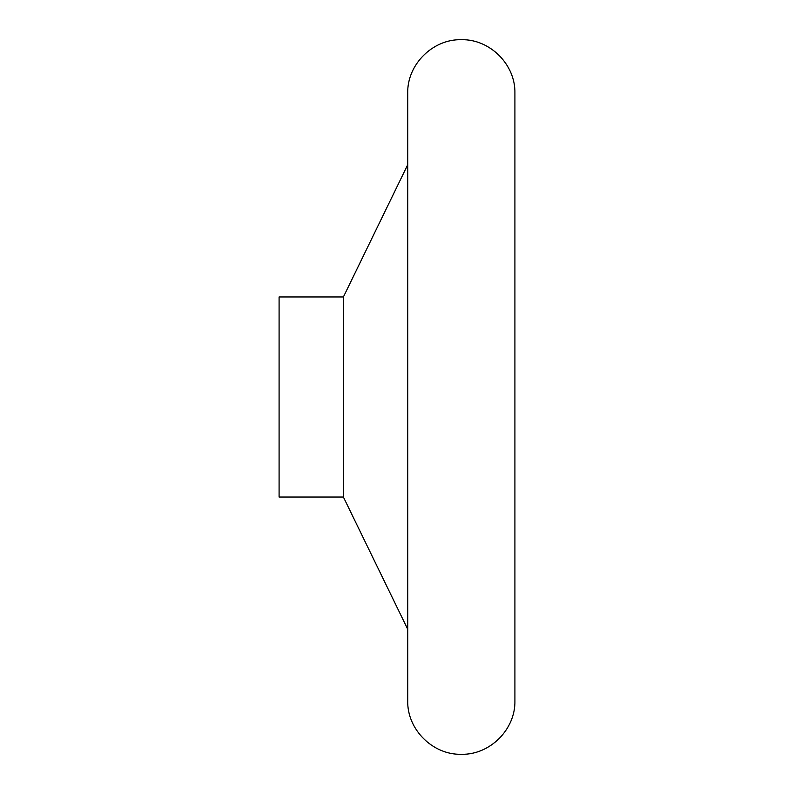 <?xml version="1.0" encoding="UTF-8"?>
<svg xmlns="http://www.w3.org/2000/svg" width="794" height="794" viewBox="0 0 794 794"><rect width="100%" height="100%" fill="white"/><g stroke="black" fill="none" stroke-linecap="round" stroke-linejoin="round"><path stroke-width="1.19" d="M514.909 700.705L514.909 93.295C515.643 64.651 489.948 38.966 461.314 39.7C432.68 38.966 406.985 64.651 407.719 93.295L407.719 700.705C406.985 729.349 432.68 755.034 461.314 754.3C489.948 755.034 515.643 729.349 514.909 700.705M343.405 296.956L279.091 296.956L279.091 497.044L343.405 497.044L343.405 296.956L407.719 164.745M343.405 497.044L407.719 629.255"/></g></svg>
